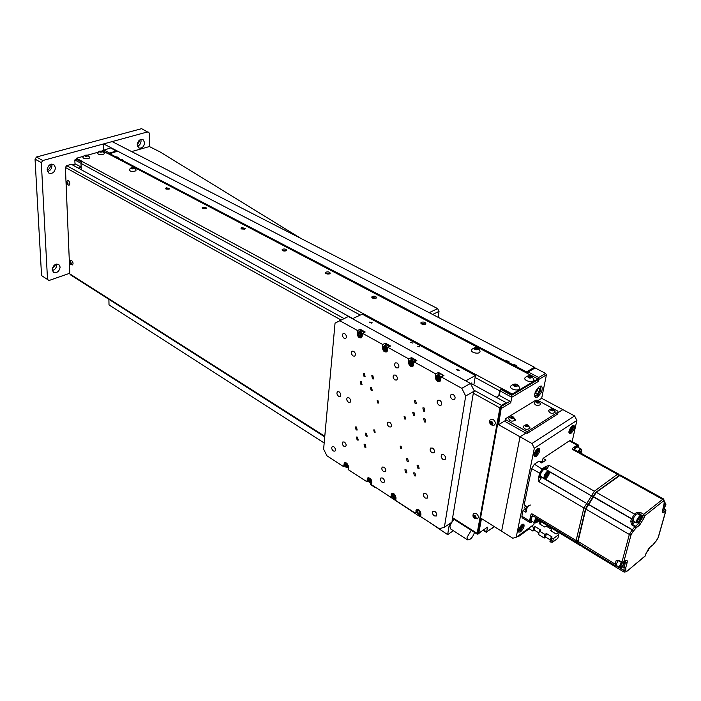 <?xml version="1.0" encoding="UTF-8"?>
<svg xmlns="http://www.w3.org/2000/svg" width="701" height="701" viewBox="0 0 701 701"><rect width="100%" height="100%" fill="white"/><g stroke="black" fill="none" stroke-linecap="round" stroke-linejoin="round"><path stroke-width="1.05" d="M421.406 323.862L425.034 324.344M372.301 297.951L375.806 298.328M326.131 273.592L329.514 273.872M282.643 250.634L285.903 250.844L286.604 250.196C286.113 249.109 284.825 248.767 282.74 249.17L282.039 249.828C282.538 250.914 283.826 251.256 285.912 250.844M241.608 228.973L244.754 229.122M202.826 208.486L205.857 208.591M166.111 189.104L169.029 189.165M118.206 157.243L116.384 156.866L118.206 157.243M122.614 159.548L120.782 159.171L122.614 159.548M508.961 361.541L506.35 360.638L508.961 361.541M516.453 365.458L513.824 364.538L516.453 365.458M538.421 381.388L511.765 397.257L511.704 395.285L537.649 379.889L538.421 381.388L538.736 377.497L545.632 373.414L546.403 374.904L538.815 379.407L527.292 373.37L526.53 371.88L534.495 367.254L117.602 151.162L108.813 154.027L102.346 151.057M534.495 367.254L534.907 368.06M109.338 153.475L526.53 371.88M116.708 151.416L110.758 147.902L102.337 150.636M103.573 149.883L109.514 152.993L108.813 154.027M116.708 150.978L109.514 152.993M81.658 161.896L76.094 159.188L74.841 159.951L74.998 164.148M76.094 159.188L81.465 162.106M81.009 163.298L74.841 159.951M81.141 167.075L75.515 163.999L72.396 164.875M81.15 167.294L78.284 168.109M537.413 397.099C541.707 392.989 543.1 389.309 541.601 386.058L539.56 386.356C535.257 390.457 533.847 394.146 535.345 397.406L537.413 397.099M505.745 419.697L505.377 421.669L525.829 433.113L526.214 431.124L505.745 419.697L505.509 418.716L535.897 400.157L537.536 400.245L557.803 411.128L558.101 412.083L557.681 414.028L527.529 433.2L525.829 433.113L520.019 436.793L501.609 531.2L481.464 518.582L478.801 533.181L487.528 527.108L486.634 531.91L494.24 526.591M505.614 420.398L498.577 424.701L501.53 406.273L509.951 401.244L510.731 402.768L501.574 408.262L500.602 407.719M531.945 443.523L574.575 415.912L576.888 420.416L534.346 448.211L531.945 443.523L498.577 424.701M574.575 415.912L562.815 409.629L557.97 412.705L562.815 409.629L541.663 398.326L538.061 400.525M478.476 532.979L477.898 532.646L478.45 532.997M483.488 529.921L486.634 531.91L483.453 529.947M496.299 397.248L499.349 395.452L509.951 401.244M510.731 402.768L511.765 397.257L500.163 390.956L501.075 389.528L511.704 395.285M499.349 395.452L500.163 390.956M527.292 373.37L528.177 371.977L538.736 377.497M528.177 371.977L535.1 367.946L545.632 373.414M546.403 374.904L541.663 398.326M558.101 412.083L527.923 431.22L527.529 433.2M526.214 431.124L527.923 431.22M527.389 426.497L526.065 426.226M512.729 418.374L511.476 418.129M537.974 402.751L537.01 402.558M552.519 410.567L551.485 410.348M519.152 535.143L518.933 536.23L517.732 536.169M518.933 536.23L529.211 528.799L532.944 531.095L534.302 530.114L538.929 532.953M529.439 527.722L529.211 528.799M531.533 526.206L533.706 527.538L532.944 531.095M533.706 527.538L535.065 526.556L534.302 530.114M535.065 526.556L540.708 530.009L539.349 530.999L538.578 534.565L544.256 538.053L545.606 537.054L550.32 539.945M539.349 530.999L545.036 534.477L544.256 538.053M545.036 534.477L546.386 533.479L545.606 537.054M546.386 533.479L552.108 536.984L550.758 537.982L549.961 541.558L550.916 542.145L551.722 538.57L553.352 538.657L552.546 542.232L550.916 542.145M550.758 537.982L551.722 538.57M552.546 542.232L557.908 538.21L558.715 534.644L557.47 532.979L556.138 533.978L550.425 530.499L551.766 529.518L551.407 531.104M553.352 538.657L558.715 534.644M551.766 529.518L546.088 526.074L544.747 527.047L539.113 523.621L540.453 522.648L538.166 521.255M538.973 521.746L539.936 521.053M540.453 522.648L540.112 524.234M535.713 393.787L536.274 390.965L538.28 388.512L539.717 388.889L539.157 391.701L537.159 394.146L535.713 393.787M535.783 393.419L537.159 394.146M536.721 390.413L539.157 391.701M523.428 426.094L523.139 426.488C524.322 429.415 526.565 430.046 529.877 428.381L529.947 427.689M528.107 425.928L525.75 425.411M528.782 426.339C528.09 424.648 526.793 424.289 524.874 425.244C525.566 426.944 526.863 427.303 528.782 426.339M525.478 425.822L525.811 425.104L527.161 425.069L528.177 425.77L527.844 426.488L526.495 426.523L525.478 425.822M525.645 425.945L525.811 425.104M508.751 418.111L508.575 418.374C509.697 421.257 511.914 421.871 515.235 420.241L514.157 418.164M513.474 417.814L512.457 417.481M514.14 418.217C513.482 416.56 512.194 416.201 510.275 417.139C510.933 418.804 512.212 419.163 514.14 418.217M510.863 417.708L511.213 416.999L513.544 417.647L513.202 418.357L511.861 418.392L510.863 417.708M511.055 417.831L511.213 416.999M511.318 418.015L512.361 417.998L512.554 416.972M548.804 410.164L548.489 410.584C549.733 413.397 551.941 414.002 555.113 412.407L555.174 411.802M553.352 410.076L550.968 409.559M554.053 410.409C553.334 408.788 552.055 408.438 550.215 409.358C550.942 410.979 552.222 411.329 554.053 410.409M553.448 409.857L553.15 410.549L551.836 410.576L550.82 409.91L551.126 409.218L553.448 409.857M534.258 402.47L534.031 402.795C535.213 405.546 537.404 406.151 540.585 404.591L540.646 403.969M538.832 402.278L537.833 401.953M539.525 402.602C538.832 401.007 537.571 400.665 535.73 401.568C536.423 403.154 537.685 403.504 539.525 402.602M537.317 402.76L536.318 402.111L536.633 401.428L538.938 402.059L538.622 402.742L537.317 402.76M536.475 402.216L536.633 401.428M536.817 402.435L537.737 402.418L537.939 401.401M52.189 269.762L53.504 272.312C57.088 273.232 59.296 271.471 60.137 267.037L58.814 264.461C55.23 263.55 53.022 265.32 52.189 269.762M52.312 270.542C55.046 269.727 56.518 267.835 56.728 264.864L56.606 264.049M52.233 268.842L55.142 265.407L54.993 264.671M47.151 169.66C49.052 169.458 50.104 168.284 50.288 166.137L49.85 164.796M47.16 169.993L48.868 173.112C52.566 174.014 54.783 172.201 55.519 167.662L53.793 164.507C50.086 163.622 47.878 165.454 47.16 169.993M47.502 171.517C50.288 170.746 51.769 168.801 51.953 165.673L51.602 164.122M137.238 144.608L139.587 141.33L139.35 140.226M137.23 144.8L138.859 147.955C142.023 148.594 143.959 146.851 144.678 142.724L143.03 139.543C139.867 138.929 137.931 140.682 137.23 144.8M137.484 146.29C139.683 145.361 140.875 143.565 141.067 140.919L140.805 139.403M300.974 238.48L160.082 151.933L149.383 146.562L149.348 133.041L141.62 128.669L36.496 157.024L42.779 160.529L41.324 162.65L47.519 279.489L49.052 280.488L41.552 275.589L47.519 279.489M147.999 131.806L42.779 160.529M41.324 162.65L35.05 159.127L41.552 275.589M49.052 280.488L69.837 273.232M35.05 159.127L36.496 157.024M437.626 308.598L112.151 141.593L103.634 143.915L429.214 312.681L437.626 308.598L439.036 311.349L438.178 317.334M439.036 311.349L432.648 314.469M103.774 149.83L103.634 143.915M149.383 146.562L131.622 151.582M520.589 531.805C523.568 528.817 524.637 526.276 523.787 524.164L522.087 524.55C519.099 527.529 518.03 530.079 518.871 532.19L520.589 531.805M570.824 433.481C573.891 430.432 574.951 427.759 574.005 425.472L572.542 425.752C569.475 428.802 568.406 431.474 569.352 433.77L570.824 433.481M536.09 456.474C539.262 453.354 540.348 450.629 539.349 448.29L537.711 448.587C534.521 451.698 533.435 454.423 534.434 456.78L536.09 456.474M525.829 433.113L520.019 436.793L501.609 531.2L512.817 538.219L516.19 537.281L533.803 524.576L534.215 522.622M572.156 441.612L576.888 420.416M534.346 448.211L516.19 537.281M519.555 529.369L521.088 526.258L521.973 526.293L520.449 529.404L519.555 529.369M520.422 527.108L521.649 527.862M519.651 528.913L520.449 529.404M535.95 453.906L535.047 453.757L535.398 452.049L536.651 450.489L537.553 450.638L535.95 453.906L535.117 453.424M535.801 451.549L537.203 452.338M570.719 430.975L569.895 430.808L570.263 429.135L571.464 427.628L572.288 427.803L570.719 430.975L569.948 430.554M570.57 428.749L571.92 429.476M542.53 460.837L543.038 458.41L546 460.093L541.759 462.94L538.797 461.24L534.372 464.193L531.63 468.548L524.182 504.93L527.082 506.674L525.925 512.265L523.042 510.512L524.769 509.303M574.268 448.307L574.198 448.92M578.579 447.597L577.16 445.196L578.264 444.969L578.728 446.887M593.256 496.229L591.504 495.879L586.833 503.353L587.911 504.738M523.042 510.512L521.868 516.251L529.553 520.939L530.464 516.584C530.736 514.587 531.288 513.693 532.12 513.921L532.409 515.515L576.345 542.136M587.771 504.851L586.693 503.449L583.889 507.945L585.65 508.295M541.426 476.776L586.693 503.449L541.645 477.302L538.894 481.666L538.613 477.705L539.568 473.14L542.329 468.767L545.667 466.498L549.146 465.394L546.403 469.749L591.504 495.879L549.12 471.528M541.961 477.083L538.613 477.705M545.623 469.337L546.061 467.269L546.403 469.749M534.372 464.193L542.723 469.539L540.427 473.184L539.568 473.14L531.63 468.548M549.146 465.394L594.352 491.199L591.556 495.686L593.318 496.028M618.492 474.016L573.751 449.245L572.629 449.472C571.99 448.947 572.445 448.237 574.005 447.326L577.16 445.196L569.308 440.868L543.038 458.41M578.22 444.951L570.412 440.657L569.308 440.868M521.868 516.251L522.166 517.82M532.383 521.5L531.244 522.263M637.7 513.903L639.487 513.956L642.791 515.84L642.195 518.021L638.883 523.367L639.715 524.988L636.289 527.722L634.931 526.705L632.337 529.746L633.169 531.376L636.289 527.722L636.061 526.679L632.153 524.19L631.636 524.795L634.931 526.705L638.883 523.367L637.928 522.815M625.388 561.072L625.336 562.71L627.088 562.798L625.8 567.556L624.056 567.959L624.056 570.369L625.8 570.456L625.8 567.556L624.836 567.749L622.322 566.426M622.032 566.741L624.056 567.959L625.336 562.71L624.486 562.193M621.901 562.29L622.357 562.561L621.936 562.167L629.332 534.469L632.197 529.86L588.638 504.58L585.826 509.075L578.018 541.689L578.237 543.275M645.49 555.227L645.069 556.147M625.8 570.456L624.013 570.561L616.398 565.952M622.541 562.412L623.697 562.255L621.936 562.167L618.703 560.222L618.746 560.756M635.308 515.147L634.493 514.113L636.876 512.247L640.434 512.431L639.259 514.797M635.01 521.93L632.153 524.19L632.337 521.763L633.345 520.974L636.631 522.867C636.087 521.062 637.078 518.784 639.592 516.05L640.802 515.673C642.002 516.777 641.196 519.055 638.392 522.508L636.631 522.867M633.213 519.091L631.592 518.906L630.725 521.211L632.337 521.763L633.047 520.054M630.725 521.211L631.636 524.795M637.708 513.868L636.876 512.247M640.434 512.431L643.737 514.315L642.791 515.84L644.569 515.936L643.974 518.109L639.715 524.988M664.338 501.732L664.329 501.268M664.162 502.074L664.206 504.738M663.908 508.803L665.731 510.941L664.329 512.08C662.664 513.202 662.103 512.536 662.664 510.056L664.066 503.966M662.752 510.083L663.523 510.512L664.925 509.382L665.328 509.688M656.267 540.857L658.213 537.422M656.136 540.962L653.183 544.546M655.601 541.452L653.236 544.519M649.459 547.612L652.938 544.835M588.2 504.518L588.779 504.475L588.095 504.58L585.826 509.075L629.332 534.469L631.128 534.565L633.029 531.489L632.337 529.746L588.779 504.475L593.449 496.991L631.592 518.906L633.266 518.889M593.221 496.483L631.645 518.705L634.493 514.113L596.297 492.312L593.23 496.361L593.493 496.799L596.297 492.312L620.455 475.103L663.654 499.016L662.647 499.357L619.377 475.374M596.025 492.233L619.491 475.296L618.527 474.034L617.45 474.305L618.519 475.725M616.661 565.891L624.056 570.369L624.109 572.095L582.032 546.578M664.241 504.58C665.722 503.528 666.204 503.809 665.696 505.421L662.848 509.715M664.18 505.009L665.328 504.098L665.538 505.544L662.997 509.198M663.374 507.848L664.145 508.278M664.338 504.878L665.538 505.544M649.135 548.086L646.164 553.185M648.846 548.401L648.294 550.39L646.331 552.703M648.294 550.39L647.671 550.031M624.416 561.825L624.276 562.859C624.039 565.444 619.114 569.449 620.551 565.882L622.251 562.64M618.098 560.546L616.459 563.893L616.608 565.602M623.96 562.202L622.725 565.698L621.025 567.1L620.727 565.742L622.532 562.649M623.513 562.57L624.127 562.947M621.209 564.787L622.725 565.698M640.048 516.83C641.914 516.803 641.406 518.626 638.532 522.315L638.497 522.341C636.061 524.935 638.059 517.688 640.013 516.856L640.048 516.83M640.767 515.656L637.498 513.798L636.289 514.157C633.765 516.891 632.784 519.161 633.336 520.966M637.463 522L638.129 519.52L639.943 517.11L641.073 517.18L640.407 519.66L638.602 522.061L637.463 522M637.595 521.491L638.602 522.061M638.742 518.705L640.407 519.66M526.723 511.178L526.46 509.609C527.529 506.569 528.852 505.053 530.42 505.044M531.498 520.966L531.454 520.939C530.718 519.958 531.156 518.223 532.769 515.726M538.491 519.196L537.15 521.325L536.274 521.281L537.474 518.582M537.132 519.02L538.368 519.765M574.329 449.56L576.301 447.317L577.589 447.045L580.998 448.929M579.079 452.198L579.867 451.19L580.682 451.33L580.323 452.881M540.927 476.487L540.883 476.461C540.059 474.454 541.023 472.097 543.766 469.372L545.194 469.092L548.646 471.072M545.79 476.654L547.393 473.394L548.278 473.508L547.919 475.19L546.675 476.759L545.79 476.654M546.587 474.419L547.919 475.19M545.869 476.294L546.675 476.759M366.071 436.127L367.184 436.206L366.404 433.183L365.3 433.104L366.071 436.127M356.117 429.95L357.195 430.037L356.432 427.023L355.354 426.944L356.117 429.95M360.971 384.586L362.04 384.656L361.295 381.51L360.235 381.449L360.971 384.586M417.875 468.233L419.137 468.303L418.304 465.245L417.051 465.175L417.875 468.233M424.491 421.949L425.752 422.002L424.937 418.812L423.684 418.76L424.491 421.949M364.827 447.168L365.94 447.256L365.16 444.268L364.056 444.18L364.827 447.168M405.713 472.825L406.939 472.903L406.116 469.88L404.889 469.801L405.713 472.825M372.529 378.882L373.624 378.943L372.879 375.762L371.784 375.692L372.529 378.882M415.167 403.618L416.385 403.671L415.597 400.446L414.379 400.394L415.167 403.618M434.261 515.875L436.267 516.015C437.196 514.595 436.758 513.088 434.944 511.493L432.955 511.362C432.018 512.773 432.456 514.28 434.261 515.875M425.209 498.034L427.172 498.157C428.127 496.729 427.698 495.213 425.875 493.609L423.921 493.478C422.966 494.906 423.395 496.422 425.209 498.034M389.108 426.856L390.869 426.97C391.938 425.489 391.535 423.921 389.677 422.274L387.916 422.16C386.847 423.641 387.241 425.2 389.108 426.856M383.543 471.554L385.313 471.685C386.277 470.283 385.865 468.785 384.087 467.173L382.334 467.041C381.362 468.434 381.765 469.942 383.543 471.554M382.194 482.393L383.964 482.533C384.902 481.158 384.498 479.668 382.737 478.073L380.976 477.933C380.03 479.309 380.433 480.798 382.194 482.393M396.442 367.841L398.194 367.92C399.412 366.334 399.027 364.678 397.055 362.96L395.311 362.881C394.093 364.467 394.47 366.115 396.442 367.841M394.943 379.942L396.696 380.021C397.879 378.461 397.493 376.823 395.539 375.114L393.796 375.035C392.613 376.595 392.989 378.233 394.943 379.942M439.063 405.204L441.025 405.266C442.208 403.662 441.796 402.015 439.79 400.306L437.845 400.245C436.653 401.839 437.065 403.496 439.063 405.204M452.399 399.421L454.423 399.465C455.632 397.835 455.221 396.161 453.179 394.444L451.172 394.391C449.954 396.021 450.366 397.704 452.399 399.421M344.209 338.364L345.733 338.452C346.934 336.918 346.583 335.288 344.673 333.571L343.157 333.483C341.948 335.017 342.298 336.646 344.209 338.364M353.164 356.02L354.741 356.117C355.915 354.592 355.547 352.98 353.646 351.271L352.086 351.175C350.903 352.699 351.271 354.312 353.164 356.02M343.998 446.414L345.593 446.555C346.557 445.188 346.171 443.698 344.436 442.094L342.842 441.954C341.878 443.321 342.254 444.802 343.998 446.414M333.396 451.006L334.955 451.155C335.902 449.814 335.516 448.342 333.799 446.747L332.248 446.607C331.301 447.948 331.687 449.411 333.396 451.006M431.965 452.776L433.928 452.872C434.988 451.356 434.567 449.779 432.657 448.123L430.703 448.035C429.634 449.543 430.055 451.12 431.965 452.776M443.05 459.479L445.065 459.567C446.125 458.051 445.696 456.465 443.777 454.818L441.77 454.721C440.701 456.237 441.131 457.823 443.05 459.479M338.644 396.345L340.195 396.459C341.256 395.022 340.879 393.48 339.074 391.833L337.531 391.71C336.471 393.147 336.839 394.689 338.644 396.345M348.476 402.286L350.062 402.409C351.122 400.963 350.745 399.412 348.932 397.756L347.354 397.642C346.285 399.088 346.653 400.63 348.476 402.286M400.788 448.465L401.699 448.526L401.086 446.195L400.175 446.143L400.788 448.465M374.308 432.21L375.158 432.263L374.571 429.958L373.721 429.897L374.308 432.21M377.725 402.996L378.575 403.049L377.988 400.674L377.147 400.621L377.725 402.996M404.679 419.005L405.59 419.049L404.994 416.666L404.083 416.613L404.679 419.005M407.237 461.635L408.464 461.714L407.649 458.664L406.422 458.585L407.237 461.635M371.206 390.606L372.301 390.676L371.548 387.522L370.452 387.46L371.206 390.606M413.537 415.509L414.764 415.57L413.967 412.381L412.74 412.328L413.537 415.509M414.466 475.883L415.719 475.961L414.887 472.93L413.634 472.851L414.466 475.883M357.142 440L358.229 440.088L357.457 437.1L356.371 437.012L357.142 440M364.021 376.437L365.09 376.507L364.354 373.335L363.284 373.274L364.021 376.437M423.632 411.128L424.885 411.18L424.087 407.956L422.834 407.912L423.632 411.128M474.349 391.062L465.701 395.995L461.793 388.328L470.459 383.447L474.349 391.062L473.438 392.49L452.031 521.334L452.741 520.852L452.592 521.728L444.39 527.222L439.352 528.764L420.591 516.593L420.977 513.991L418.83 509.758L416.517 509.583L415.553 513.316L395.697 500.435L396.039 497.85L393.927 493.688L391.754 493.513L390.808 497.263L392.201 496.404M390.808 497.263L371.565 484.768L371.872 482.209L369.795 478.108L367.745 477.933L366.833 481.692L368.2 480.886M366.833 481.692L348.169 469.582L348.432 467.041L346.39 463.002L344.463 462.818L343.569 466.603L344.918 465.832M416.955 512.413L415.553 513.316M411.496 357.58L408.814 358.965L408.42 361.935C408.806 365.387 410.287 366.895 412.854 366.457L414.133 361.909L416.815 360.516L411.496 357.58L411.215 359.701M385.427 343.183L382.737 344.506L382.395 347.451C382.772 350.807 384.183 352.288 386.637 351.911L387.53 350.307L387.881 347.363L390.571 346.022L385.427 343.183L385.191 345.225M360.2 329.242L357.501 330.522L357.203 333.439C357.571 336.699 358.93 338.162 361.278 337.829L362.172 336.208L362.478 333.282L365.186 331.994L360.2 329.242L359.999 331.214M436.215 376.437L435.339 376.91L435.777 373.905L438.449 372.468L438.125 374.676M438.449 372.468L443.943 375.508L441.279 376.963L439.974 381.493C437.275 381.992 435.733 380.468 435.339 376.91M435.777 373.905L414.133 361.909M461.793 388.328L441.279 376.963M470.459 383.447L348.371 316.493L335.043 323.135L323.617 449.192L326.964 455.816L343.569 466.603M357.501 330.522L339.512 320.55M382.737 344.506L362.478 333.282M408.814 358.965L387.881 347.363M444.39 527.222L465.701 395.995M452.741 520.852L452.171 520.492M411.417 358.193L412.845 358.991M415.29 360.34L416.192 360.84M425.235 324.256L425.814 323.634C425.262 322.206 423.807 321.741 421.432 322.25L420.845 322.872C421.397 324.3 422.861 324.765 425.235 324.256M425.568 324.037L420.968 323.424M375.929 298.275L376.551 297.636C376.025 296.339 374.623 295.918 372.354 296.392L371.732 297.031C372.266 298.328 373.659 298.749 375.929 298.275M376.306 298.039L371.88 297.566M329.575 273.854L330.232 273.206C329.724 272.014 328.383 271.637 326.21 272.076L325.544 272.724C326.061 273.916 327.402 274.293 329.575 273.854M329.987 273.609L325.72 273.25M286.35 250.599L282.24 250.327M244.71 229.139L245.438 228.491L241.714 227.562L240.986 228.211L244.71 229.139M245.175 228.894L241.205 228.701M205.779 208.626L206.532 207.978L202.939 207.128L202.186 207.776L205.779 208.626M206.26 208.381L202.431 208.25M168.923 189.209L169.695 188.569L166.233 187.789L165.454 188.429L168.923 189.209M169.423 188.972L165.725 188.884M102.171 151.109L102.872 150.917L537.851 378.899L537.649 379.889L512.072 395.075L512.256 394.067L501.425 388.205L500.321 390.702M537.851 378.899L512.256 394.067M512.072 395.075L501.25 389.213L501.425 388.205M76.47 159.083L76.435 158.251L83.366 156.323M87.52 155.175L98.061 152.248M81.228 169.721L81.009 163.386L82.455 161.51L76.435 158.251M515.621 386.085L514.92 385.971M82.262 161.563L501.233 388.319L499.655 390.799L498.753 395.811M471.002 383.386L506.122 402.637L505.938 403.636L501.329 406.396L500.654 407.456L477.863 532.839L478.1 534.004L482.56 530.569M340.905 319.91L65.403 167.469L66.656 165.638L71.371 164.323L352.743 318.561M506.122 402.637L501.513 405.388L499.918 407.903L473.324 393.182M65.403 167.469L69.863 273.898L324.791 436.276M492.216 422.703L491.874 422.116M452.627 517.706L477.153 533.33L477.32 534.162L478.1 534.004M477.153 533.33L499.918 407.903M490.919 421.669L492.181 423.798M474.393 515.612L474.673 516.812L473.937 517.312L473.578 516.094L474.27 515.629M474.568 516.444L475.55 517.487M70.302 274.722L69.863 273.898M419.733 346.864L417.665 346.198L419.733 346.864M412.766 343.087L410.716 342.43L412.766 343.087M458.971 370.592L459.286 370.242L456.675 369.348L456.351 369.707L458.971 370.592M371.802 323.143L372.161 322.758L369.742 322.022L369.374 322.407L371.802 323.143M475.427 375.482L465.762 380.871L352.419 318.71L362.286 314.162L475.427 375.482L473.858 384.954M470.555 383.631L471.861 382.904L471.712 383.771M486.547 531.866L494.485 526.74M483.068 530.21L486.459 532.357M419.899 512.519L418.926 511.02M420.022 512.913L419.259 513.596L418.041 512.817L417.594 511.344L418.357 510.652L419.575 511.432L420.022 512.913M394.987 496.343L394.164 495.011M395.127 496.807L394.4 497.5L393.217 496.737L392.77 495.283L393.506 494.591L394.681 495.353L395.127 496.807M393.699 494.713L392.77 495.283M393.725 494.731L394.164 496.159L393.217 496.737M370.969 481.105L369.813 479.282M370.303 481.894L369.164 481.158L368.717 479.721L369.409 479.02L370.557 479.756L371.004 481.193L370.303 481.894M370.987 481.166L370.11 480.597L369.164 481.158M347.398 465.403L346.864 464.448M345.391 464.623L346.049 463.922L347.161 464.64L347.6 466.06L346.942 466.761L345.83 466.042L345.391 464.623L346.32 464.097L346.776 465.499L345.83 466.042M347.591 466.025L346.776 465.499M361.138 335.455L360.086 333.361M360.945 335.376L360.112 334.263M359.14 331.626L360.936 330.776L364.17 332.476M360.796 333.755L361.269 335.306L360.542 336.182L359.35 335.516L358.877 333.974L359.595 333.089L360.796 333.755M360.016 333.325L358.877 333.974M385.576 349.072L385.103 347.503L384.104 348.003L384.867 347.118L386.102 347.801L386.575 349.378L385.813 350.255L384.577 349.571L385.576 349.072L386.453 349.527L385.322 347.372M384.341 345.646L386.12 344.761L389.528 346.539M384.577 349.571L384.104 348.003M412.617 364.056L411.399 361.847M410.383 360.13L412.144 359.227L415.746 361.076M412.258 362.329L412.74 363.924L411.934 364.8L410.655 364.091L410.181 362.496L410.979 361.62L412.258 362.329M412.582 364.091L411.653 363.574L411.18 361.988L410.181 362.496M411.653 363.574L410.655 364.091M439.676 379.075L438.37 376.823M437.31 375.114L439.036 374.185C440.447 373.554 441.718 374.203 442.857 376.104M438.327 376.98L437.144 377.488L437.985 376.612L439.308 377.34L439.79 378.961L438.94 379.846L437.626 379.11L437.144 377.488M438.134 376.954L438.616 378.566L437.626 379.11M476.242 513.412L473.438 513.737C472.544 515.594 472.921 517.163 474.559 518.451L477.302 518.88C478.985 517.461 478.634 515.638 476.242 513.412M474.884 515.279C472.798 515.06 472.623 516.041 474.358 518.214C476.435 518.433 476.61 517.461 474.884 515.279M474.253 515.533L475.296 516.181L475.655 517.399L474.98 517.969L473.937 517.312M474.34 515.577L473.578 516.094M493.075 419.356L490.122 419.864C489.105 421.888 489.526 423.57 491.375 424.911L493.916 425.323C496.001 423.763 495.712 421.783 493.075 419.356M491.646 421.283C489.421 421.222 489.228 422.309 491.059 424.543C493.285 424.604 493.478 423.518 491.646 421.283M492.461 423.535L491.725 424.21L490.621 423.588L490.244 422.291L490.972 421.616L492.084 422.239L492.461 423.535M68.917 185.292L68.996 185.292C70.328 184.126 70.091 182.497 68.286 180.42L67.331 180.429L66.262 182.584M67.086 181.778L66.271 182.803L67.2 184.512C68.286 184.24 68.251 183.32 67.086 181.778M66.525 182.795L66.797 182.137L67.41 182.488L67.48 184.144L66.525 182.795L67.357 182.453M67.305 182.567L67.647 183.574L66.867 183.802M72.256 264.934L72.326 264.934C73.5 263.848 73.237 262.323 71.546 260.378L70.556 260.351L69.592 262.393M70.389 261.71L69.601 262.56L70.494 264.242C71.546 264.075 71.511 263.234 70.389 261.71M70.179 263.558L70.109 262.016L70.705 262.393L70.766 263.926L70.179 263.558L70.924 263.296L70.599 262.349L69.846 262.603M519.686 387.863C517.557 383.491 514.622 382.86 510.88 385.953L510.696 386.242C509.005 389.055 518.346 391.605 519.564 388.652L519.643 387.679M517.802 385.857C517.023 383.982 515.515 383.578 513.281 384.63C514.052 386.496 515.559 386.908 517.802 385.857M516.786 386.058L515.112 386.093L513.859 385.27L514.289 384.42L515.962 384.393L517.215 385.208L516.786 386.058M514.105 385.427L514.289 384.42M514.543 385.716L515.717 385.699L515.962 384.393M515.717 385.699L516.287 386.067M533.829 379.539C531.752 375.201 528.852 374.562 525.128 377.62L524.935 377.909C523.323 380.661 532.576 383.158 533.724 380.275L533.794 379.364M531.244 377.199L530.009 376.823M531.989 377.506C531.192 375.683 529.693 375.28 527.511 376.306C528.3 378.137 529.798 378.531 531.989 377.506M528.098 376.928L528.501 376.104L530.149 376.078L531.393 376.884L530.99 377.708L529.343 377.734L528.098 376.928M528.317 377.077L528.501 376.104M528.808 377.392L529.903 377.375L530.149 376.078M471.615 349.668L471.554 349.755C469.793 352.305 478.643 354.662 479.957 351.981L480.062 351.035M477.53 349.019L476.426 348.721M478.248 349.282C477.6 347.582 476.172 347.205 473.964 348.152C474.612 349.86 476.04 350.237 478.248 349.282M474.498 348.739L474.945 347.968L477.714 348.704L477.267 349.475L474.498 348.739M474.787 348.932L474.945 347.968M475.252 349.229L476.347 349.221L476.557 347.95M130.465 168.258L129.256 169.835C130.132 171.57 132.296 171.911 135.757 170.86L136.16 169.94M134.241 168.643L133.681 167.688L131.14 167.889C131.034 168.915 132.068 169.169 134.241 168.643M134.022 168.284L133.356 168.731L133.348 167.819L134.022 168.284M133.356 168.731L131.35 168.249L133.348 167.819M132.025 168.713L132.016 167.802M98.859 151.495L97.562 153.151C98.42 154.772 100.532 155.087 103.897 154.097L104.353 153.23L102.092 151.083M102.407 151.924L101.952 151.03L99.402 151.206C99.244 152.178 100.243 152.415 102.407 151.924M100.234 151.994L99.595 151.547L100.269 151.127L102.215 151.582L100.234 151.994M100.296 151.994L100.269 151.127M101.601 151.977L101.575 151.144M84.19 155.552L82.858 157.252C83.717 158.89 85.846 159.197 89.255 158.198L89.719 157.296L87.415 155.131M87.739 155.999L87.257 155.087L84.716 155.28C84.532 156.262 85.54 156.507 87.739 155.999M84.909 155.622L85.601 155.193L87.546 155.657L86.854 156.086L84.909 155.622M85.627 156.078L85.601 155.193M86.942 156.034L86.915 155.21M324.177 442.997L109.014 304.926L108.892 299.318M471.3 530.315L467.041 537.343L467.567 539.875C470.336 540.015 472.658 537.518 474.533 532.383M454.16 519.397L452.688 520.825M451.514 522.447L449.946 526.346L450.568 528.913M384.586 493.215L419.522 516.365L419.75 514.797M370.838 483.059L370.654 484.636L375.254 487.616M429.406 522.306L447.65 534.635L449.429 523.84M447.65 534.635L453.398 530.736M420.74 515.577L419.522 516.365M534.67 394.111C534.74 395.767 535.485 396.223 536.887 395.478C540.594 393.41 542.346 384.735 538.552 387.171L538.368 387.285M518.591 529.921L520.212 530.552C523.13 527.117 523.603 525.242 521.614 524.926M534.057 454.239L535.695 455.151C538.859 451.365 539.262 449.394 536.913 449.236M568.967 431.465L570.456 432.202C573.444 428.626 573.891 426.681 571.788 426.366M579.876 544.265L580.156 545.439M574.005 447.326L574.391 448.079L577.545 445.941M530.464 516.584L531.305 516.628L530.385 520.983L531.656 522.026M532.12 513.921L576.126 540.55L576.31 542.11L577.677 542.39M538.894 481.666L583.889 507.945L576.126 540.55L577.843 540.9M545.667 466.498L546.061 467.269L542.723 469.539M541.137 476.61L539.463 477.749L540.427 473.184M572.629 449.472L617.45 474.305L594.352 491.199L595.429 492.593M578.675 447.194L578.64 447.632M529.842 522.508L529.553 520.939L530.385 520.983M664.311 501.881L664.215 504.352M635.789 527.266L636.061 526.679M616.337 564.463L615.171 564.174L616.048 560.835L618.045 560.555M616.048 560.835L618.703 560.222M616.924 565.795L615.285 565.725L615.171 564.174L577.764 541.242L585.554 508.672M646.068 553.212L645.341 555.77L626.317 571.788M626.58 571.403L625.748 570.649M624.915 561.413L625.196 561.019C626.966 559.784 627.597 560.371 627.088 562.798M631.128 534.565L623.697 562.255L625.196 561.019M643.974 518.109L641.327 517.522M663.47 500.943L644.569 515.936L643.737 514.315L662.647 499.357L664.215 501.872M664.329 512.08L663.523 510.512L662.611 510.959M662.804 509.539L662.664 510.056M658.064 537.939L665.871 510.398M645.91 553.729L649.985 547.13M588.349 504.492L593.239 496.553M585.58 508.83L577.764 541.242M581.751 545.404L581.996 546.552L581.462 545.229M664.031 503.598L665.389 503.029L665.748 505.386L662.813 509.846L664.206 504.291M619.824 567.547L619.693 565.777L621.419 562.36M526.775 506.49L525.619 509.101L525.925 510.696M544.195 461.302L542.802 461.442L541.479 462.774M536.852 518.205C534.837 521.719 534.854 523.156 536.905 522.49M531.454 520.939L534.845 522.999C534.109 522.026 534.548 520.291 536.169 517.785M577.79 451.479L579.762 449.227L581.041 448.955C581.979 449.534 581.926 450.945 580.884 453.197C582.005 450.375 581.769 449.306 580.148 449.972L578.483 451.865M547.665 472.159C544.502 475.988 544.09 477.933 546.412 477.994C549.558 474.183 549.978 472.237 547.665 472.159M544.423 478.511L544.37 478.485C543.555 476.478 544.519 474.113 547.262 471.387L548.69 471.098C549.926 472.93 549.128 475.296 546.307 478.187L544.37 478.485L540.883 476.461M391.964 494.179L391.149 494.687M367.929 478.669L367.122 479.142M344.62 463.615L343.832 464.062M416.771 510.188L415.921 510.722M409.279 361.497L408.42 361.935M383.228 347.039L382.395 347.451M358.018 333.054L357.203 333.439M81.009 163.386L360.279 315.091M475.103 377.462L499.655 390.799M66.656 165.638L343.954 318.517M473.885 390.15L501.513 405.388M420.81 513.421C419.864 509.916 418.532 509.049 416.806 510.836C417.752 514.332 419.084 515.191 420.81 513.421M416.762 510.459L417.498 509.294M417.314 509.417L416.666 510.582C417.095 513.71 418.488 514.998 420.854 514.481L418.567 514.219M416.806 511.476L416.745 510.775M395.89 497.298C394.943 493.837 393.647 493.005 392.017 494.792C392.963 498.245 394.251 499.077 395.89 497.298M391.982 494.424L392.709 493.241M391.877 494.582C392.297 497.596 393.638 498.867 395.916 498.393L393.752 498.131M392.008 495.283L391.964 494.748M371.031 479.344C369.532 477.74 368.516 477.705 367.981 479.247C368.928 482.656 370.181 483.462 371.74 481.675L371.399 479.966M367.955 478.888L368.673 477.688M367.85 479.046C368.262 481.973 369.55 483.226 371.74 482.805L369.699 482.533M347.451 464.009C346.04 462.651 345.111 462.704 344.673 464.167C345.619 467.532 346.837 468.321 348.318 466.524L348.125 465.192M344.664 463.825L345.365 462.607M348.371 467.628L346.364 467.401M362.04 335.735C361.033 332.029 359.718 331.301 358.106 333.545C359.105 337.234 360.419 337.961 362.04 335.735M358.088 333.229L358.912 331.731C360.305 331.258 361.462 332.029 362.399 334.035M358.912 331.731L357.974 333.352C358.299 336.331 359.578 337.628 361.821 337.26L359.315 336.559M358.097 334.009L358.071 333.518M387.381 349.817C386.374 346.066 385.015 345.313 383.307 347.556C384.314 351.297 385.664 352.051 387.381 349.817M383.281 347.24L384.104 345.759C385.585 345.243 386.812 346.049 387.784 348.178M383.167 347.372C383.5 350.43 384.831 351.744 387.171 351.324L384.472 350.57M383.316 348.248L383.263 347.521M413.564 364.38C412.556 360.577 411.154 359.797 409.358 362.04C410.357 365.834 411.759 366.614 413.564 364.38M409.314 361.707L410.129 360.261C411.724 359.692 413.012 360.533 414.011 362.794M413.45 365.799L410.462 365.028M409.393 362.978L409.288 361.996M440.64 379.434C439.641 375.578 438.186 374.772 436.294 377.015C437.293 380.871 438.747 381.677 440.64 379.434M436.241 376.674L437.038 375.263C438.747 374.632 440.114 375.517 441.139 377.909M440.57 380.809L437.31 379.951M436.381 378.26L436.206 376.963M534.626 396.284L536.686 395.82C540.138 393.112 541.303 389.852 540.182 386.049M529.974 427.847L527.66 424.885M526.214 424.631L523.27 426.278M515.331 419.689L513.062 416.788M511.546 416.534L508.681 418.199M555.192 411.951L553.089 409.086M551.398 408.771L548.62 410.365M540.673 404.109L538.596 401.305M536.852 400.998L534.144 402.602M518.442 531.183L520.116 530.727C522.788 527.678 523.638 525.505 522.657 524.208M533.925 455.746L535.573 455.361C538.315 452.583 539.165 450.244 538.14 448.342M568.861 432.78L570.334 432.403C572.997 429.564 573.839 427.286 572.848 425.568M581.48 545.693L580.121 545.422L538.771 520.344M532.699 515.691L531.507 516.374M522.131 517.794L529.807 522.482L531.56 522.21M617.975 560.625L621.971 562.693M624.109 572.095L626.422 571.701L645.174 556.059M623.531 562.561L625.318 560.923M664.364 501.679L663.681 499.033M662.804 509.864L662.454 510.985M664.075 508.602L665.258 509.259L665.88 510.757L658.213 537.746L656.101 541.146M645.49 555.569L646.059 553.527L649.818 547.42L653.052 544.747M588.235 504.475L593.177 496.553M585.563 508.628L588.095 504.58M615.285 565.725L578.202 543.257L577.755 541.286M593.23 496.361L595.754 492.321M664.189 502.363L665.354 503.011M646.12 553.317L649.222 547.98M616.582 565.584L619.789 567.53C620.911 568.309 622.435 566.715 624.363 562.754L624.53 561.729M526.214 510.871L524.646 507.655M524.681 507.498L525.505 505.728M540.217 462.055L540.892 461.433M541.111 461.284L543.976 461.179M534.845 522.999L536.8 522.674L539.157 519.599M477.32 534.162L452.522 518.354M324.729 436.898L70.266 274.704M392.542 493.346L391.885 494.555M368.533 477.784L367.859 479.02M345.243 462.686L344.55 463.957C344.813 466.726 346.066 467.961 348.309 467.681L348.371 467.637M384.104 345.759L383.167 347.354M410.129 360.261L409.209 361.83C409.542 364.993 410.935 366.325 413.371 365.852L413.441 365.817M437.038 375.263L436.136 376.787M440.552 380.827L440.482 380.871C437.923 381.414 436.478 380.056 436.136 376.814M66.7 184.004L68.996 185.292M70.109 263.874L72.326 264.934M480.097 351.183C478.021 347.074 475.217 346.522 471.712 349.527M131.455 167.741L130.701 168.091M136.178 169.975L133.856 167.749M99.647 151.092L99.078 151.355M84.961 155.158L84.409 155.42M467.567 539.875L450.506 528.878"/></g></svg>
